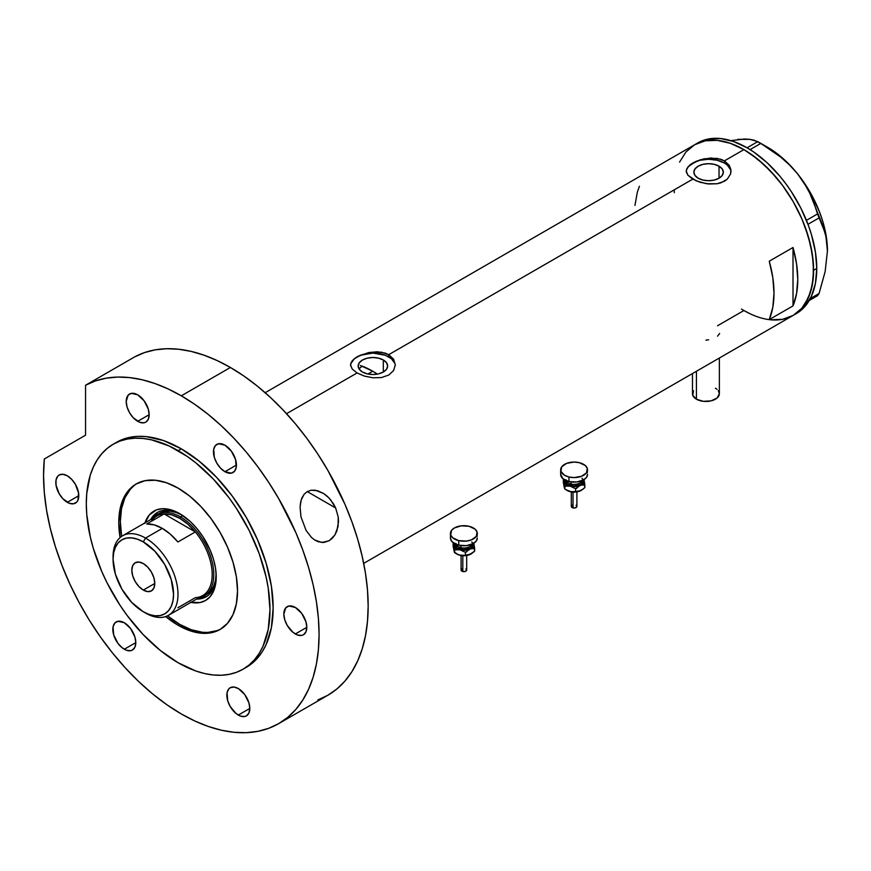 <?xml version="1.0" encoding="UTF-8"?>
<svg xmlns="http://www.w3.org/2000/svg" width="871" height="871" viewBox="0 0 871 871"><rect width="100%" height="100%" fill="white"/><g stroke="black" fill="none" stroke-linecap="round" stroke-linejoin="round"><path stroke-width="1.31" d="M696.419 371.275L696.419 399.201A13.435 7.763 0 0 0 711.063 400.878A13.435 7.763 0 0 0 719.359 393.714L717.094 398.025L711.063 400.878L703.3 401.324L696.419 399.201L696.419 371.275M383.327 359.995L383.327 372.026L378.547 373.866L372.908 374.519L367.279 373.866L362.488 372.026A14.731 8.503 180 0 1 358.177 366.016A14.731 8.503 180 0 1 367.279 358.155A14.731 8.503 180 0 1 383.327 359.995L386.528 362.761L387.649 366.016L386.528 369.271L383.327 372.026L383.327 359.995A14.731 8.503 180 0 1 387.649 366.016A14.731 8.503 180 0 1 378.547 373.866A14.731 8.503 180 0 1 362.488 372.026L359.298 369.271L358.177 366.016L359.298 362.761L362.488 359.995L367.279 358.155L372.908 357.502L378.547 358.155L383.327 359.995M359.233 368.814L360.55 367.453L359.233 368.814M362.336 366.201L360.55 367.453L362.336 366.201A89.571 51.716 -120 0 1 372.755 371.22L367.921 374.018L372.755 371.22L377.415 374.116A89.571 51.716 -120 0 0 372.755 371.22L360.398 365.493M719.032 166.187L719.032 178.217L714.253 180.057L708.613 180.711L702.973 180.057L698.194 178.217A14.731 8.503 180 0 1 693.871 172.197A14.731 8.503 180 0 1 702.973 164.336A14.731 8.503 180 0 1 719.032 166.187L722.222 168.941L723.344 172.197L722.222 175.452L719.032 178.217L719.032 166.187A14.731 8.503 180 0 1 723.344 172.197A14.731 8.503 180 0 1 714.253 180.057A14.731 8.503 180 0 1 698.194 178.217L694.993 175.452L693.871 172.197L694.993 168.941L698.194 166.187L702.973 164.336L708.613 163.694L714.253 164.336L719.032 166.187M687.916 166.851L696.19 161.266L704.258 158.772L717.171 158.359L724.443 160.863L743.921 149.616L750.748 153.949L764.15 164.761L776.769 178.076L782.626 185.523L793.187 201.626L801.853 218.817L805.37 227.625L810.596 245.208L813.264 262.215L813.264 277.991L810.596 291.916L805.37 303.467L801.853 308.214L793.187 315.4A98.532 56.887 -120 0 0 808.288 236.444A98.532 56.887 -120 0 0 743.921 149.616L724.443 160.863L729.299 165.37L731.009 171.043L730.573 173.971L727.241 179.208L721.046 182.779L717.16 183.748L708.613 183.977L700.066 182.257L692.772 179.143L687.905 175.234L686.326 172.099L686.653 168.93L689.995 164.848L700.066 159.839L710.801 157.978L721.046 159.328L724.443 160.863L724.443 163.051A22.396 12.934 0 0 0 700.545 160.133A22.396 12.934 0 0 0 686.239 171.576M686.326 172.099L686.653 168.93M352.222 360.67L357.088 356.772L368.553 352.581L381.476 352.178L388.749 354.671L692.772 179.143L388.749 354.671L393.605 359.179L395.303 364.862L393.605 370.556L388.738 375.063L381.465 377.557L372.919 377.796L364.372 376.076L357.077 372.962L352.211 369.054L350.523 364.851L352.222 360.67L357.088 356.772L368.553 352.581L377.263 351.775L385.352 353.147L388.749 354.671L388.749 356.87A22.396 12.934 0 0 0 364.851 353.953A22.396 12.934 0 0 0 350.545 365.385M350.621 365.907L350.948 362.739M395.292 365.482A22.396 12.934 0 0 0 388.749 356.87L388.749 354.671L393.605 359.179L395.303 364.862L393.605 370.556L388.738 375.063L381.465 377.557L372.919 377.796L364.372 376.076L357.077 372.962L286.537 413.692L357.077 372.962L352.211 369.054L350.523 364.862M793.013 305.895L769.256 319.603A98.532 56.887 -120 0 0 769.256 261.213L793.013 247.495A98.532 56.887 60 0 1 793.013 305.895L769.256 319.603L772.806 307.311L774.003 293.146L772.806 277.599L769.256 261.213L793.013 247.495L793.013 305.895L793.013 247.495L796.562 263.891L797.76 279.439L796.562 293.603L793.013 305.895M743.921 310.522L750.748 314.072L743.921 310.522L717.53 325.754M794.744 314.442A98.532 56.887 -120 0 0 796.355 313.571A98.532 56.887 -120 0 0 816.758 268.464L813.59 270.293L812.251 253.831L808.288 236.444L801.853 218.817L793.187 201.626L782.626 185.523L770.585 171.13L757.509 159.012L743.921 149.616A98.532 56.887 -120 0 0 694.655 144.738L705.216 140.83L717.258 140.351L730.334 143.312L743.921 149.616L730.334 143.312L717.258 140.351L705.216 140.83L694.655 144.738A98.532 56.887 60 0 1 770.585 171.13A98.532 56.887 60 0 1 813.59 270.293A98.532 56.887 60 0 1 793.187 315.4L782.626 319.309L770.585 319.788L782.626 319.309L793.187 315.4A98.532 56.887 60 0 1 741.471 309.053M730.987 171.663A22.396 12.934 0 0 0 724.443 163.051L724.443 160.863L729.299 165.37L730.9 169.584L730.573 173.971L727.241 179.208L724.443 181.255L717.16 183.748L706.425 183.716L696.179 180.841L687.905 175.234L686.217 171.043M679.554 162.115L685.989 151.924L694.655 144.738L685.989 151.924L679.554 162.115M639.412 186.242L637.343 192.132L634.959 205.414M394.879 363.49L391.536 358.83L385.352 355.259L372.908 353.082L360.474 355.259L354.29 358.83L350.948 363.49M730.573 169.671L727.231 165.011L724.443 163.051L717.181 160.253L708.613 159.273L700.044 160.253L692.772 163.051L687.916 167.254L686.642 169.671M717.552 336.162L719.642 333.473M705.924 340.136L708.646 339.821M692.478 373.539L692.478 393.714A13.435 7.763 0 0 0 696.419 399.201L692.739 395.227L693.501 390.741M715.418 388.226L717.094 389.402M718.335 390.741L719.359 393.714L719.359 358.025M674.296 192.698A98.532 56.887 60 0 1 674.252 189.845M809.246 300.484L817.531 295.694L809.246 300.484M731.281 140.59L744.509 139.012L749.996 139.36L757.759 141.625L747.089 147.787L733.491 141.483L720.426 138.522L708.384 139.001L697.823 142.909L265.176 392.701M744.803 139.382L737.781 139.327L749.996 139.36L754.373 140.275L760.829 143.399L750.094 149.605L760.829 143.399L780.59 156.987L789.518 164.946L797.564 173.83L804.281 183.28L809.78 193.231L814.145 203.531L817.531 213.939L806.437 220.352L817.531 213.939L825.131 232.818L826.851 241.409L827.45 250.87L825.131 271.643L819.067 293.505L810.302 298.568L819.067 293.505L817.531 295.694L819.067 293.505L825.131 271.643L827.45 250.87A84.541 48.809 -120 0 0 797.564 173.83L804.281 183.28L809.78 193.231L822.464 224.968L826.122 237.01L827.45 251.436M807.983 224.304L819.067 217.902L807.983 224.304M697.823 142.909A98.532 56.887 -120 0 1 773.753 169.312A98.532 56.887 -120 0 1 816.758 268.464L815.419 283.391L811.456 296.194L805.022 306.385L800.95 310.37L793.187 315.4L801.853 308.214L808.288 298.024L812.251 285.22L813.59 270.293L816.758 268.464L815.419 252.002L811.456 234.615L808.538 225.796L800.95 208.3L791.293 191.566L785.794 183.694L779.937 176.247L767.318 162.931L753.916 152.12L747.089 147.787L757.759 141.625L770.987 149.856L780.59 156.987L789.518 164.946L797.564 173.83A84.541 48.809 -120 0 0 767.678 147.33L783.149 158.62L790.552 165.795L797.564 173.83L809.943 191.947L819.437 211.729L822.899 221.822L825.414 231.828L827.45 250.87A84.541 48.809 -120 0 1 827.45 251.196M180.776 514.282A48.711 28.122 -120 0 0 150.694 519.552A48.711 28.122 60 0 1 157.433 512.431A48.711 28.122 60 0 1 180.776 514.282M144.978 522.861A51.618 29.799 60 0 1 179.731 513.661L190.324 521.587L196.933 528.566L202.889 536.59L210.074 549.906L213.449 559.138L215.529 568.251L216.226 576.874L215.529 584.691L213.449 591.398L210.074 596.744L205.534 600.5L200.003 602.558L190.324 602.253M182.899 515.578L176.41 512.573L170.172 511.157L164.423 511.386L159.382 513.248A47.023 27.153 60 0 1 182.235 515.197M157.999 512.126A48.711 28.122 -120 0 0 151.804 518.92L154.254 515.349L158.544 511.789M220.918 628.971A83.975 48.482 60 0 1 179.731 624.365A83.975 48.482 60 0 1 167.493 615.83L179.731 624.365L191.315 629.744L202.453 632.27L207.723 632.433L217.402 630.55M133.829 485.8L130.356 489.208L124.869 497.885L121.494 508.806L120.35 521.522L121.624 536.384A83.975 48.482 60 0 1 136.954 483.547M144.804 523.406L149.376 514.87L156.573 509.851L162.529 508.697L169.137 509.35L179.731 513.661A51.618 29.799 60 0 1 216.226 576.874A51.618 29.799 60 0 1 190.88 602.373M207.254 596.156L202.028 598.083L197.717 598.431A48.711 28.122 -120 0 0 206.688 596.461M216.215 575.666A48.711 28.122 60 0 1 206.144 596.798A48.711 28.122 60 0 1 196.606 599.074A48.711 28.122 -120 0 0 216.215 575.666M216.15 573.172L215.507 580.293L213.613 586.401L210.542 591.267L206.405 594.697A47.023 27.153 60 0 1 205.197 595.339M216.139 573.935A47.023 27.153 60 0 1 206.405 594.697L204.032 596.069A47.023 27.153 60 0 1 198.37 598.05A47.023 27.153 -120 0 0 212.448 563.047A47.023 27.153 -120 0 0 180.526 516.949L179.731 518.321A45.913 26.5 60 0 1 195.322 531.931L177.913 541.991A45.913 26.5 -120 0 0 162.311 528.381L145.522 538.071L143.312 541.904A42.777 24.693 60 0 1 173.558 594.294A42.777 24.693 60 0 1 143.312 611.758L145.522 613.032A45.913 26.5 -120 0 0 177.989 594.294A45.913 26.5 -120 0 0 145.522 538.071A45.913 26.5 60 0 1 175.517 578.518A45.913 26.5 60 0 1 168.484 615.307A45.913 26.5 60 0 1 145.522 613.032L143.312 611.758L149.213 614.49L154.886 615.775L160.112 615.568L164.695 613.87L168.451 610.756L171.249 606.325L172.97 600.772L173.558 594.294L171.249 579.596L164.695 564.484L154.886 551.245L143.312 541.904L137.411 539.171L131.739 537.886L126.502 538.093L121.918 539.791L118.162 542.905L115.364 547.336L113.644 552.889L113.067 559.367L115.364 574.065L121.918 589.177L131.739 602.416L143.312 611.758A42.777 24.693 60 0 1 113.067 559.367A42.777 24.693 60 0 1 143.312 541.904L145.522 538.071L162.311 528.381A45.913 26.5 -120 0 0 146.709 523.983L164.129 513.923L195.322 531.931A45.913 26.5 60 0 1 212.186 574.544A45.913 26.5 60 0 1 195.322 597.68L177.913 607.74M143.312 590.081A16.233 9.374 60 0 1 132.708 575.775A16.233 9.374 60 0 1 135.19 562.764A16.233 9.374 60 0 1 143.312 563.57L147.7 567.119L151.423 572.138L153.917 577.876L154.788 583.461L143.312 590.081L138.914 586.542L135.19 581.512L132.708 575.775L131.826 570.2L132.708 565.638L135.19 562.764L138.914 562.045L143.312 563.57A16.233 9.374 60 0 1 153.917 577.876A16.233 9.374 60 0 1 151.423 590.886L147.7 591.616L143.312 590.081L154.788 583.461L153.917 588.023L151.423 590.886A16.233 9.374 60 0 1 143.312 590.081M168.484 615.307L202.682 595.557A45.913 26.5 -120 0 0 195.322 531.931L187.777 524.135L179.731 518.321L171.674 514.848L164.129 513.923A45.913 26.5 60 0 1 179.731 518.321L180.526 516.949A47.023 27.153 60 0 1 211.239 558.387A47.023 27.153 60 0 1 204.032 596.069M182.845 515.61L180.526 516.949L182.845 515.61M152.469 518.539A47.023 27.153 60 0 1 157.009 514.619A47.023 27.153 60 0 1 180.526 516.949A47.023 27.153 -120 0 0 152.469 518.539M151.26 521.359A45.913 26.5 60 0 1 164.129 513.923A45.913 26.5 -120 0 0 156.78 516.046L122.571 535.796A45.913 26.5 60 0 1 145.522 538.071A45.913 26.5 -120 0 0 113.067 556.809L113.067 559.367M113.088 558.126A45.913 26.5 60 0 1 122.571 535.796M195.322 531.931L177.913 541.991L170.357 534.195L162.311 528.381L154.265 524.897L146.709 523.983L164.129 513.923L195.322 531.931M306.08 530.428L300.974 516.819L300.081 507.064L301.137 500.117L304.099 494.303L307.223 491.614L311.078 490.242L317.414 490.656L323.533 493.443L327.246 496.274L330.545 499.704L335.651 507.978L338.22 517.047L338.514 521.773L336.859 530.94L334.921 534.936L329.14 540.739L321.922 542.502L314.736 540.02L311.48 537.451L306.08 530.428L300.974 516.819L300.081 507.064L300.593 502.349L301.889 498.005L304.099 494.303L307.223 491.614L311.078 490.242L315.291 490.221L323.533 493.443L328.955 497.929L333.375 503.656L335.651 507.978L338.22 517.047L338.068 526.476L334.921 534.936L332.287 538.278L329.14 540.739L323.772 542.47L318.242 541.751L314.736 540.02L311.48 537.451L306.08 530.428M315.411 540.445L314.736 540.02M307.267 491.592L335.651 507.978L307.267 491.592M178.141 625.28L179.731 624.365L178.141 625.28L165.686 616.57A83.975 48.482 60 0 0 178.141 625.28A83.975 48.482 60 0 0 220.134 629.439L211.13 632.771L200.874 633.184L189.726 630.658L178.141 625.28M178.141 488.152A83.975 48.482 60 0 1 233.003 562.154A83.975 48.482 60 0 1 220.134 629.439L227.516 623.32L233.003 614.632L236.389 603.723L237.522 590.995L236.389 576.961L233.003 562.154L227.516 547.13L220.134 532.475L211.13 518.757L200.874 506.487L189.726 496.154L178.141 488.152L166.557 482.784L155.419 480.248L145.152 480.661L136.159 483.993A83.975 48.482 60 0 1 178.141 488.152M181.31 448.837A129.888 74.993 -120 0 0 116.366 442.403L123.051 439.267L130.291 437.253L138.021 436.36L146.165 436.621L163.4 440.53L181.31 448.837L199.23 461.216L216.454 477.199L232.339 496.165L246.253 517.396L257.674 540.064L266.167 563.297L271.393 586.205L273.156 607.914L271.393 627.588L266.167 644.464L262.313 651.639L257.674 657.899L252.307 663.158L246.253 667.371A129.888 74.993 -120 0 0 266.167 563.297A129.888 74.993 -120 0 0 181.31 448.837L178.141 450.666L181.31 448.837M178.141 662.766A129.888 74.993 60 0 1 93.295 548.316A129.888 74.993 60 0 1 113.208 444.232A129.888 74.993 60 0 1 178.141 450.666A129.888 74.993 60 0 1 262.998 565.127A129.888 74.993 60 0 1 243.085 669.2A129.888 74.993 60 0 1 178.141 662.766L196.062 671.073L204.805 673.588L213.297 674.981L221.441 675.243L229.171 674.35L236.411 672.336L243.085 669.2L249.139 664.987L254.506 659.728L259.144 653.468L262.998 646.293L268.224 629.406L269.988 609.744L268.224 588.034L266.036 576.678L259.144 553.488L249.139 530.428L236.411 508.381L229.171 497.994L213.297 479.028L196.062 463.045L187.145 456.371L169.148 445.985L151.489 439.844L142.996 438.451L134.853 438.189L127.122 439.082L119.882 441.096L113.208 444.232L107.155 448.456L101.787 453.715L97.149 459.964L93.295 467.15L90.257 475.196L86.741 493.552L86.305 503.688L86.741 514.347L90.257 536.765L93.295 548.316L101.787 571.55L107.155 583.004L119.882 605.062L127.122 615.438L142.996 634.404L160.231 650.387L178.141 662.766M134.635 356.903L85.554 385.243A194.821 112.479 60 0 1 181.31 395.815L230.401 367.475A194.821 112.479 -120 0 0 134.635 356.903L85.554 385.243L85.554 435.184L44.323 458.984L43.55 475.174L44.29 492.246L46.533 510.003L50.257 528.251L55.417 546.781L61.961 565.41L69.811 583.929L78.88 602.122L89.082 619.804L100.285 636.766L112.392 652.825L125.239 667.817L138.718 681.568L152.654 693.937L166.905 704.77L181.31 713.959A194.821 112.479 60 0 1 44.323 458.984L85.554 435.184L85.554 385.243L95.494 380.899L106.229 378.166L117.65 377.067L129.659 377.6L142.158 379.767L155.005 383.556L168.092 388.912L181.31 395.815A194.821 112.479 60 0 1 308.584 567.5A194.821 112.479 60 0 1 278.72 723.616A194.821 112.479 60 0 1 181.31 713.959L194.81 720.992L208.191 726.425L221.299 730.203L234.027 732.293L246.253 732.674L257.849 731.346L268.704 728.308L278.72 723.616L287.8 717.29L295.857 709.397L302.803 700.023L308.584 689.244L313.146 677.181L316.423 663.931L318.416 649.635L319.08 634.426L318.416 618.454L316.423 601.861L313.146 584.822L308.584 567.5L302.803 550.047L295.857 532.638L278.72 498.648L268.704 482.382L257.849 466.812L246.253 452.093L234.027 438.363L221.299 425.756L208.191 414.389L194.81 404.373L181.31 395.815L230.401 367.475L217.184 360.572L204.086 355.216L191.239 351.427L178.751 349.26L166.742 348.727L155.31 349.826L144.575 352.559L134.635 356.903M317.795 699.968L327.812 695.276A194.821 112.479 -120 0 0 357.676 539.16A194.821 112.479 -120 0 0 230.401 367.475L243.902 376.032L257.272 386.049L270.391 397.416L283.119 410.023L295.345 423.752L306.94 438.472L317.795 454.041L327.812 470.307L344.949 504.298L351.895 521.707L357.676 539.16L362.227 556.482L365.515 573.521L367.497 590.113L368.161 606.085L367.497 621.295L365.515 635.59L362.227 648.841L357.676 660.904L351.895 671.683L344.949 681.057L336.892 688.95L327.812 695.276L278.72 723.616M67.307 475.806A16.233 9.374 60 0 1 77.911 490.112A16.233 9.374 60 0 1 75.418 503.122A16.233 9.374 60 0 1 67.307 502.317L78.782 495.697L67.307 502.317A16.233 9.374 60 0 1 56.691 488.01A16.233 9.374 60 0 1 59.184 475A16.233 9.374 60 0 1 67.307 475.806L71.694 479.355L75.418 484.374L78.564 492.975L77.911 500.259L76.844 501.946L73.676 503.765L69.538 503.362L62.908 498.778L59.184 493.748L56.038 485.147L56.038 479.975L57.758 476.187L59.184 475L62.908 474.281L67.307 475.806M137.683 394.813A16.233 9.374 60 0 1 148.288 409.12A16.233 9.374 60 0 1 145.805 422.13A16.233 9.374 60 0 1 137.683 421.324L149.159 414.705L137.683 421.324A16.233 9.374 60 0 1 127.079 407.018A16.233 9.374 60 0 1 129.561 394.008A16.233 9.374 60 0 1 137.683 394.813L144.063 400.736L148.288 409.12L149.159 414.705L148.288 419.267L145.805 422.13L144.063 422.773L139.926 422.37L133.285 417.786L129.561 412.756L127.079 407.018L126.197 401.444L128.135 395.194L131.303 393.365L137.683 394.813M224.947 445.19A16.233 9.374 60 0 1 235.551 459.496A16.233 9.374 60 0 1 233.058 472.507A16.233 9.374 60 0 1 224.947 471.712L236.422 465.081L224.947 471.712A16.233 9.374 60 0 1 214.331 457.395A16.233 9.374 60 0 1 216.825 444.395A16.233 9.374 60 0 1 224.947 445.19L231.316 451.113L235.551 459.496L236.204 467.542L234.484 471.331L231.316 473.16L224.947 471.712L220.548 468.163L216.825 463.132L214.331 457.406L213.678 449.36L215.398 445.571L218.567 443.742L224.947 445.19M295.323 607.457A16.233 9.374 60 0 1 305.928 621.763A16.233 9.374 60 0 1 303.446 634.774A16.233 9.374 60 0 1 295.323 633.968L306.799 627.338L295.323 633.968A16.233 9.374 60 0 1 284.719 619.662A16.233 9.374 60 0 1 287.201 606.652A16.233 9.374 60 0 1 295.323 607.457L301.704 613.369L305.928 621.763L306.799 627.338L305.928 631.911L303.446 634.774L301.704 635.416L297.566 635.003L293.081 632.422L287.201 625.4L284.719 619.662L283.837 614.088L285.775 607.838L288.943 606.009L295.323 607.457M238.316 688.558A16.233 9.374 60 0 1 248.921 702.864A16.233 9.374 60 0 1 246.439 715.875A16.233 9.374 60 0 1 238.316 715.069L249.803 708.439L238.316 715.069A16.233 9.374 60 0 1 227.712 700.763A16.233 9.374 60 0 1 230.205 687.752A16.233 9.374 60 0 1 238.316 688.558L244.697 694.47L248.921 702.864L249.803 708.439L248.921 713.011L246.439 715.875L244.697 716.517L240.559 716.104L236.074 713.523L230.194 706.501L227.712 700.763L227.059 692.728L228.768 688.939L230.194 687.752L233.929 687.023L238.316 688.558M124.303 622.732A16.233 9.374 60 0 1 134.918 637.039A16.233 9.374 60 0 1 132.425 650.049A16.233 9.374 60 0 1 124.303 649.243L135.789 642.613L124.303 649.243A16.233 9.374 60 0 1 113.698 634.937A16.233 9.374 60 0 1 116.191 621.927A16.233 9.374 60 0 1 124.303 622.732L130.683 628.644L134.918 637.039L135.789 642.613L134.918 647.186L132.425 650.049L130.683 650.691L126.545 650.278L122.071 647.697L117.933 643.331L113.698 634.937L113.045 626.902L114.765 623.113L117.933 621.284L124.303 622.732M244.653 668.253A129.888 74.993 -120 0 0 246.253 667.371L243.085 669.2M120.089 537.581L118.761 522.437L119.904 509.72L121.319 504.004L125.772 494.162L132.24 486.715L136.159 483.993A83.975 48.482 60 0 0 120.089 537.581M573.02 492.333L573.02 507.891A2.798 1.611 -0 0 0 576.896 506.389L575.655 507.739L573.02 507.891L573.02 492.333M566.259 479.877A7.839 4.529 0 0 0 571.093 484.058L570.668 485.572A8.96 5.172 180 0 1 565.192 480.204M566.4 480.759A7.839 4.529 0 0 0 571.093 484.058L571.093 481.957L571.093 484.058A7.839 4.529 -0 0 0 581.784 480.759M568.959 476.992L568.959 481.565A13.435 7.763 -0 0 0 587.533 474.39L586.51 477.362L583.603 479.877L576.722 482.001L568.959 481.565L568.959 476.992A13.435 7.763 180 0 1 560.663 469.828A13.435 7.763 180 0 1 579.226 462.653A13.435 7.763 180 0 1 587.533 469.828A13.435 7.763 180 0 1 568.959 476.992L564.593 475.316L560.913 471.342L561.675 466.856L566.629 463.372L574.087 462.066L579.226 462.653L585.258 465.506L587.272 468.304L586.51 472.79L581.567 476.274L574.098 477.58L568.959 476.992M583.831 479.29L583.831 482.294L582.089 484.33L579.139 485.833L574.098 486.617L569.057 485.833L566.106 484.341L564.103 481.554L564.354 479.29M565.312 479.79L565.312 481.805L567.761 484.45L574.098 485.964L580.434 484.45L582.884 481.805L582.873 479.779M560.663 469.828L560.663 474.39A13.435 7.763 0 0 0 568.959 481.565L562.927 478.702L560.663 474.401M587.272 472.877L587.533 469.828M581.937 478.288A8.96 5.172 180 0 1 580.772 484.243A8.96 5.172 180 0 1 570.668 485.572L571.093 484.058A7.839 4.529 -0 0 0 581.36 481.587M564.364 487.793L563.341 482.436L563.341 479.496L564.103 481.554A10.082 5.814 180 0 1 564.212 479.649M582.089 489.818L576.711 491.897L570.244 491.658L564.865 489.099L563.341 482.436L563.341 479.496L564.865 486.16L570.244 486.17A10.082 5.814 180 0 1 564.103 481.554L564.865 489.099L564.016 486.279M566.727 490.253A10.082 5.814 0 0 0 566.967 490.395A10.082 5.814 0 0 0 570.244 491.658L564.865 489.099L564.865 486.16L570.244 486.17L575.622 488.729L580.228 485.408A10.082 5.814 180 0 1 570.244 486.17L575.622 488.729L580.228 485.408L584.844 484.635L584.082 480.03A10.082 5.814 180 0 1 580.228 485.408L584.844 484.635L584.844 487.575L581.218 490.395A10.082 5.814 -0 0 0 581.251 490.373A10.082 5.814 -0 0 1 580.228 490.896L571.637 491.897L566.106 489.818M583.973 479.649A10.082 5.814 180 0 1 584.082 480.03L584.844 487.575L582.612 489.48L577.865 491.592L570.244 491.658A10.082 5.814 0 0 0 580.228 490.896L581.447 490.264M583.407 484.047L583.831 484.766M564.354 484.777L564.778 484.058M565.856 485.332L565.693 486.279M583.886 484.548L584.082 485.517L583.886 484.548M575.622 488.729L575.622 491.669L575.622 488.729M576.264 488.054L576.863 488.337M575.589 492.028L574.098 492.202M573.336 492.159L572.225 492.071M573.325 487.716L574.087 487.673M571.3 506.389A2.798 1.611 0 0 0 573.02 507.891L571.3 506.389L571.3 491.865M571.343 506.073L571.768 505.496M572.116 505.245L573.02 504.897M576.069 505.245L576.896 506.389L576.896 491.865M462.817 555.959L462.817 571.518A2.798 1.611 -0 0 0 466.682 570.026L465.441 571.365L462.817 571.518L462.817 555.959M456.045 543.504A7.839 4.529 0 0 0 460.89 547.685L460.454 549.198A8.96 5.172 180 0 1 454.989 543.831M456.197 544.386A7.839 4.529 0 0 0 460.89 547.685L460.89 545.584L460.89 547.685A7.839 4.529 -0 0 0 471.57 544.386M458.745 540.619L458.745 545.192A13.435 7.763 -0 0 0 477.319 538.028L476.295 540.989L473.389 543.504L466.508 545.627L458.745 545.192L458.745 540.619A13.435 7.763 180 0 1 450.449 533.455A13.435 7.763 180 0 1 469.023 526.28A13.435 7.763 180 0 1 477.319 533.455A13.435 7.763 180 0 1 458.745 540.619L452.713 537.766L450.71 534.968L451.472 530.483L454.379 527.968L461.26 525.844L469.023 526.28L475.054 529.143L477.058 531.931L476.295 536.416L471.353 539.9L466.508 541.065L458.745 540.619M473.617 542.916L473.878 545.181L471.886 547.968L467.749 549.797L463.884 550.243L460.03 549.797L455.892 547.968L453.889 545.181L454.15 542.916M455.098 543.417L455.098 545.431L457.547 548.077L463.884 549.59L470.22 548.077L472.67 545.431L472.67 543.417M450.449 538.028A13.435 7.763 0 0 0 458.745 545.192L454.39 543.515L451.472 541L450.449 538.028L450.449 533.455M477.058 536.503L477.319 533.455M471.723 541.914A8.96 5.172 180 0 1 470.569 547.87A8.96 5.172 180 0 1 460.454 549.198L460.89 547.685A7.839 4.529 -0 0 0 471.146 545.213M454.15 551.419L453.127 546.063L453.127 543.123L453.889 545.181A10.082 5.814 180 0 1 453.998 543.275M471.886 553.444L465.201 555.676L458.625 554.86L454.292 552.029L453.127 543.123L454.651 549.786L460.03 549.797A10.082 5.814 180 0 1 453.889 545.181L454.651 552.726L453.802 549.906M473.77 543.275A10.082 5.814 180 0 1 473.878 543.656L474.641 551.201L468.827 554.958L462.795 555.589L458.625 554.86L454.651 552.726L454.651 549.786L460.03 549.797L465.408 552.356L470.024 549.035A10.082 5.814 180 0 1 460.03 549.797L465.408 552.356L470.024 549.035L474.641 548.262L473.878 543.656A10.082 5.814 180 0 1 470.024 549.035L474.641 548.262L474.641 551.201L471.069 553.989A10.082 5.814 -0 0 1 471.004 554.021L471.069 553.989M473.878 543.656L473.682 542.894L473.878 543.656M473.193 547.685L473.617 548.403M456.524 553.88A10.082 5.814 0 0 0 456.763 554.021A10.082 5.814 0 0 0 460.03 555.284L455.892 553.455M454.15 548.403L454.575 547.685M455.642 548.97L455.489 549.906M471.233 553.891L465.408 555.295L465.408 552.356L465.408 555.295L460.03 555.284A10.082 5.814 0 0 0 470.024 554.522A10.082 5.814 -0 0 0 471.004 554.021M473.672 548.175L473.878 549.144L473.672 548.175M466.061 551.681L466.649 551.964M465.386 555.654L463.884 555.829M463.122 555.785L462.011 555.709M463.122 551.343L463.884 551.299M461.086 570.026A2.798 1.611 0 0 0 462.817 571.518L461.086 570.026L461.086 555.502M461.14 569.71L461.554 569.122M461.902 568.883L462.817 568.523M465.865 568.883L466.682 570.026L466.682 555.502M793.187 315.4L363.708 563.363M767.678 147.33L759.316 142.506M116.366 442.403L113.208 444.232M576.852 491.875L571.332 491.875M566.967 490.395L566.379 490.057M466.649 555.502L461.118 555.502M456.763 554.021L456.164 553.684"/></g></svg>

